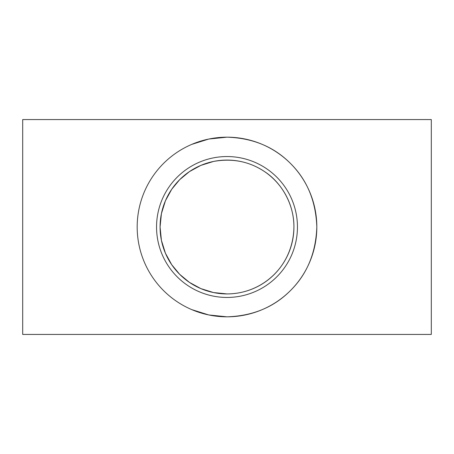 <?xml version="1.0" encoding="UTF-8"?>
<svg xmlns="http://www.w3.org/2000/svg" width="454" height="454" viewBox="0 0 454 454"><rect width="100%" height="100%" fill="white"/><g stroke="black" fill="none" stroke-linecap="round" stroke-linejoin="round"><path stroke-width="0.68" d="M160.075 227A66.925 66.925 -90 0 1 227 160.075A66.925 66.925 -90 0 1 293.925 227A66.925 66.925 -90 0 1 227 293.925C263.456 293.8 293.329 265.301 293.925 227C294.101 203.994 281.304 182.451 264.603 171.635C249.439 161.471 232.408 158.071 213.516 161.448L200.821 165.404L189.403 171.635L179.676 179.676L171.731 189.256L165.426 200.776L161.42 213.635L160.075 226.994L161.42 240.359L165.426 253.219L171.731 264.739L179.676 274.324L189.397 282.36L200.816 288.591L213.511 292.552L227 293.925A66.925 66.925 -90 0 1 160.075 227M431.3 227L431.3 334.433L22.7 334.433L22.7 119.567L431.3 119.567L431.3 227M191.792 144.366L208.755 139.049L227 137.176C252.77 138.005 273.944 146.773 290.515 163.485C307.12 179.954 315.888 201.122 316.824 227C315.888 252.878 307.12 274.046 290.515 290.515C273.944 307.227 252.77 315.995 227 316.824L208.755 314.951L191.792 309.634M316.824 227A89.824 89.824 90 0 0 182.088 149.213A89.824 89.824 90 0 0 182.088 304.787A89.824 89.824 90 0 0 316.824 227M297.449 227A70.449 70.449 90 0 0 191.775 165.988A70.449 70.449 90 0 0 191.775 288.012A70.449 70.449 90 0 0 297.449 227"/></g></svg>
